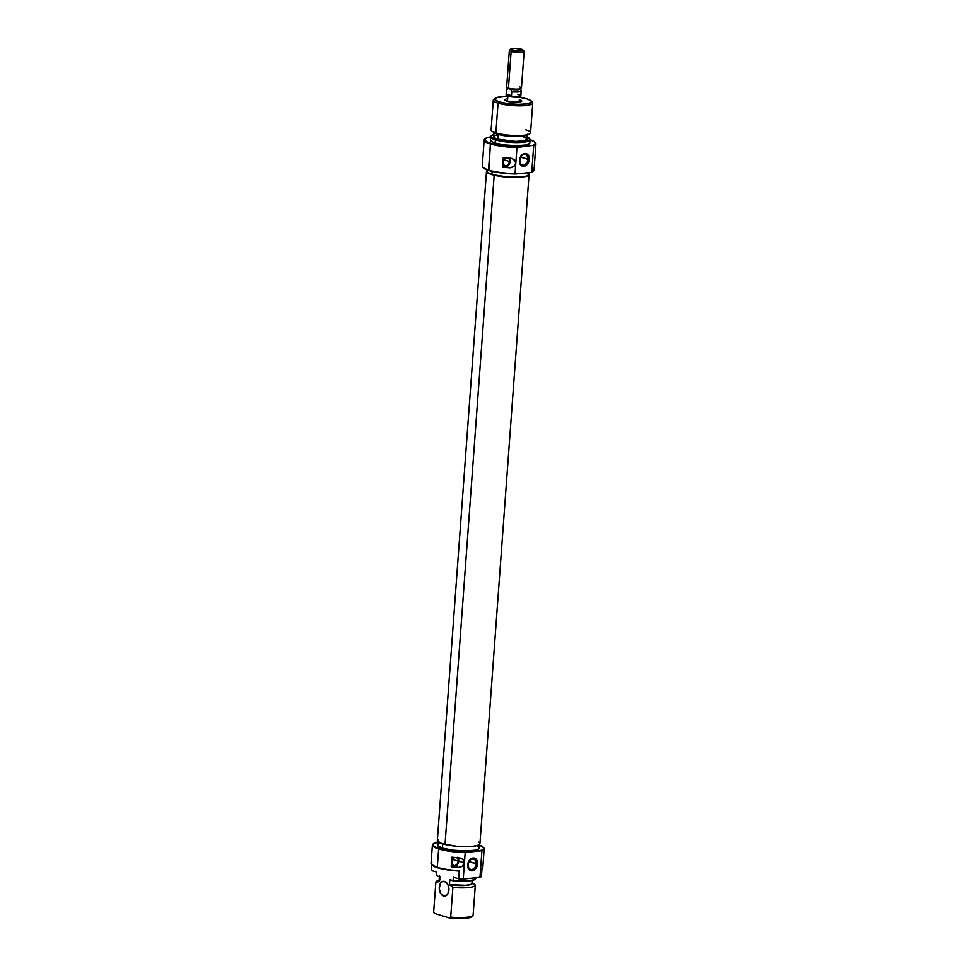 <?xml version="1.0" encoding="UTF-8"?>
<svg xmlns="http://www.w3.org/2000/svg" width="967" height="967" viewBox="0 0 967 967"><rect width="100%" height="100%" fill="white"/><g stroke="black" fill="none" stroke-linecap="round" stroke-linejoin="round"><path stroke-width="1.45" d="M433.542 843.599L433.023 844.022A25.964 5.21 4.2 0 0 438.643 848.966L437.302 867.326A25.964 5.21 -175.8 0 1 431.512 864.51L431.971 865.018A25.468 5.113 4.2 0 0 437.64 867.774L437.302 867.326A25.964 5.21 4.2 0 0 459.567 870.687L458.962 878.906A25.964 5.21 4.2 0 0 463.241 879.051L465.2 852.471L466.154 851.891A25.468 5.113 -175.8 0 1 439.054 848.446L438.643 848.966A25.964 5.21 4.2 0 0 465.2 852.471A25.964 5.21 -175.8 0 1 438.643 848.966L439.054 848.446A25.468 5.113 -175.8 0 1 433.542 843.599A25.468 5.113 -175.8 0 1 437.567 842.052M431.512 864.51A25.964 5.21 -175.8 0 1 431.862 862.238M456.557 857.499L457.911 858.901L458.285 861.198L452.483 859.421L458.285 861.198A4.327 3.179 -73 0 1 453.753 865.67A4.327 3.179 -73 0 1 451.746 861.863L452.459 859.458L454.683 857.451M460.763 858.116L463.519 859.965L464.16 863.882L462.311 866.408L458.273 867.472A25.964 5.21 -175.8 0 1 451.178 866.831L451.891 857.161A25.964 5.21 4.2 0 0 458.974 857.802L462.83 859.216L464.365 862.854L458.757 861.15A4.944 3.626 107 0 0 457.814 857.729M468.137 864.691A5.319 3.904 107 0 0 471.775 869.466A5.319 3.904 107 0 0 476.175 863.857L477.577 863.906A6.551 4.811 -73 0 1 472.15 870.82A6.551 4.811 -73 0 1 467.665 864.921L468.137 864.691A5.319 3.904 -73 0 1 473.709 859.192A5.319 3.904 -73 0 1 476.175 863.857A5.319 3.904 -73 0 1 470.603 869.357A5.319 3.904 -73 0 1 468.137 864.691L467.859 867.339L469.478 870.022L472.15 870.82L474.084 870.131L477.396 865.163L477.384 861.488L475.764 858.805L473.093 858.007L471.159 858.696L468.765 861.283L467.665 864.921A6.551 4.811 -73 0 1 473.093 858.007A6.551 4.811 -73 0 1 477.577 863.906L469.055 861.682L476.175 863.857A5.319 3.904 107 0 0 472.537 859.083A5.319 3.904 107 0 0 468.137 864.691M443.551 895.938A7.422 4.823 84.1 0 1 439.236 888.202A7.422 4.823 84.1 0 1 443.321 881.312A7.422 4.823 84.1 0 1 444.615 881.445L441.846 881.844L440.372 883.439L439.248 888.661L440.964 893.907L444.506 896.083L447.806 893.943L448.918 888.721L447.866 884.612L444.615 881.445A7.422 4.823 84.1 0 1 448.942 889.181A7.422 4.823 84.1 0 1 444.844 896.071A7.422 4.823 84.1 0 1 443.551 895.938L446.077 895.684L443.551 895.938M439.61 843.236L438.124 843.913L437.507 845.509L442.427 848.107L442.741 843.853L442.427 848.107A21.02 4.219 4.2 0 0 465.465 850.948A21.02 4.219 4.2 0 0 479.281 848.011L479.608 843.659M457.391 857.306L458.757 860.207L457.923 863.894L455.397 866.19L451.19 866.722L454.659 866.359L458.273 867.472L454.659 866.359A4.944 3.626 107 0 0 458.757 861.15L464.365 862.854L462.311 866.408L458.273 867.472L451.178 866.831L451.891 857.161L461.041 858.2M432.394 845.049L431.04 863.41A25.964 5.21 4.2 0 0 437.302 867.326L438.643 848.966A25.964 5.21 -175.8 0 1 432.394 845.049A25.964 5.21 -175.8 0 1 433.301 843.816M431.258 870.457L431.681 864.703L431.258 870.457L436.613 872.089L431.258 870.457M472.077 882.4L475.329 885.095L472.077 882.4L471.63 884.164L466.65 885.313L449.643 884.708L452.882 887.404A19.787 3.965 4.2 0 0 475.329 885.095L473.141 914.842A19.787 3.965 4.2 0 0 473.141 914.83L475.317 885.107A19.787 3.965 -175.8 0 1 475.317 885.107A19.787 3.965 -175.8 0 1 452.882 887.404L450.695 917.139A19.787 3.965 4.2 0 0 473.141 914.842A19.787 3.965 -175.8 0 1 472.972 915.302A19.787 3.965 -175.8 0 1 450.695 917.139L449.885 918.13L434.316 913.38L433.675 911.954A19.787 3.965 -175.8 0 1 433.675 911.929A19.787 3.965 4.2 0 0 433.675 911.954A19.787 3.965 4.2 0 0 433.675 911.941L435.863 882.218A19.787 3.965 -175.8 0 1 435.863 882.206A19.787 3.965 -175.8 0 1 439.103 880.308A16.814 3.372 -175.8 0 0 439.344 881.566L439.236 880.2M472.392 882.798A16.814 3.372 -175.8 0 1 449.643 884.708L464.74 885.434L470.711 884.503L472.355 883.282M439.32 880.236L439.876 876.791L436.625 875.8L439.876 876.791L439.526 881.614A16.693 3.348 4.2 0 1 439.066 880.756L439.429 875.921M436.371 875.22L436.613 872.089L436.371 875.22A19.787 3.965 4.2 0 0 436.383 875.22A19.787 3.965 4.2 0 0 436.371 875.22A19.787 3.965 -175.8 0 1 436.383 875.208L436.613 872.077M472.573 880.393L472.367 883.209A16.693 3.348 4.2 0 1 449.462 884.648L449.824 879.825L453.076 880.816L453.62 877.274L458.962 878.906L453.62 877.274L453.39 880.417A19.787 3.965 4.2 0 0 475.837 878.121A19.787 3.965 -175.8 0 1 475.667 878.568A19.787 3.965 -175.8 0 1 453.39 880.417L449.824 879.825L449.462 884.648L452.882 887.404L450.695 917.139L449.885 918.13L434.316 913.38L433.675 911.954L435.863 882.218L439.344 881.566L435.863 882.218A19.787 3.965 4.2 0 1 437.253 880.901L440.13 879.632M472.331 915.822L470.724 917.369L465.719 918.384L449.885 918.13A19.074 3.832 4.2 0 0 472.174 916.438L472.972 915.302M475.522 878.507L473.757 880.03L468.741 881.022L453.076 880.816A19.497 3.916 4.2 0 0 475.341 879.027L475.667 878.568M431.669 864.619L437.302 867.326A25.964 5.21 -175.8 0 0 459.567 870.687L450.187 870.264L437.64 867.774A25.468 5.113 4.2 0 0 459.144 871.049L458.962 878.906A25.964 5.21 4.2 0 0 463.241 879.051L479.97 877.323A25.964 5.21 4.2 0 0 481.409 876.598L482.013 868.378A25.964 5.21 4.2 0 0 482.835 867.218L484.189 848.845A25.964 5.21 -175.8 0 1 481.929 850.742L479.97 877.323A25.964 5.21 4.2 0 0 481.409 876.598L482.013 868.378A25.964 5.21 -175.8 0 0 482.207 868.233L481.687 868.668M483.464 847.491A25.964 5.21 -175.8 0 1 484.189 848.845M483.258 847.249A25.468 5.113 -175.8 0 1 481.046 850.356L481.929 850.742L479.97 877.323L463.241 879.051L465.2 852.471L481.929 850.742A25.964 5.21 4.2 0 0 483.718 847.745L483.258 847.249A25.468 5.113 -175.8 0 0 479.499 845.122L483.536 847.612L483.355 849.099L481.046 850.356L466.154 851.891L458.829 851.625L444.675 849.824L436.202 847.418L434.183 846.367L432.986 844.3L438.329 841.894M437.676 840.577L437.362 844.928A21.02 4.219 4.2 0 0 442.427 848.107L452.701 850.138L464.861 850.948L474.833 850.235L478.52 849.026L479.136 847.418M478.242 846.548L476.586 845.678M456.847 857.656A4.327 3.179 -73 0 1 458.285 861.198L457.113 864.28L454.708 865.755L452.483 864.764L451.746 861.863A4.327 3.179 -73 0 1 454.647 857.463M486.498 171.316L437.35 840.553A21.359 4.279 4.2 0 0 445.025 844.457L494.173 175.22A21.359 4.279 -175.8 0 1 486.498 171.316A21.359 4.279 -175.8 0 1 486.885 170.591M478.725 842.1L479.85 843.224M479.825 844.058L477.36 845.484L472.041 846.403L456.412 846.234L442.088 843.659L437.435 841.012L438.305 839.404M528.212 173.105L528.973 174.822L526.507 176.248L509.742 177.299L491.236 174.423L487.368 172.67L486.606 170.941L487.453 170.18M528.804 173.673A21.359 4.279 -175.8 0 1 529.082 174.447A21.359 4.279 -175.8 0 1 516.692 177.408A21.359 4.279 -175.8 0 1 494.173 175.22L445.025 844.457A21.359 4.279 4.2 0 0 467.545 846.645A21.359 4.279 4.2 0 0 479.934 843.683L529.082 174.447M506.321 98.852L504.544 100.012L506.563 101.076A8.655 1.741 -175.8 0 1 504.641 100.133M529.36 139.49L534.582 141.835L535.488 143.382L532.817 145.364L533.699 145.763L531.777 171.848L530.823 172.428A25.468 5.113 4.2 0 0 532.89 171.401L533.409 170.978A25.964 5.21 -175.8 0 1 531.777 171.848A25.964 5.21 4.2 0 0 534.038 169.95L535.96 143.865A25.964 5.21 -175.8 0 1 533.699 145.763L531.777 171.848L530.823 172.428L533.143 171.171M484.165 140.058L482.255 166.155A25.964 5.21 4.2 0 0 488.504 170.071A25.964 5.21 -175.8 0 1 482.714 167.255L483.174 167.75A25.468 5.113 4.2 0 0 488.843 170.518L490.414 143.974A25.964 5.21 4.2 0 0 516.97 147.48L517.925 146.899A25.468 5.113 -175.8 0 1 490.825 143.454L490.414 143.974L490.825 143.454A25.468 5.113 -175.8 0 1 485.313 138.607A25.468 5.113 -175.8 0 1 490.607 136.818L485.627 138.378L484.878 140.312L487.972 142.439L496.446 144.832L517.925 146.899L532.817 145.364L516.97 147.48A25.964 5.21 -175.8 0 1 490.414 143.974A25.964 5.21 -175.8 0 1 484.165 140.058A25.964 5.21 -175.8 0 1 485.083 138.825M485.313 138.607L484.793 139.03A25.964 5.21 4.2 0 0 490.414 143.974L488.504 170.071A25.964 5.21 4.2 0 0 515.048 173.576L516.97 147.48L515.048 173.576A25.964 5.21 -175.8 0 1 488.504 170.071L494.463 171.896L508.606 173.697L515.943 173.963L530.823 172.428L515.943 173.963A25.468 5.113 4.2 0 1 488.843 170.518L482.884 167.376M507.929 157.826L509.295 159.229L509.669 161.525L503.867 159.748L509.669 161.525L507.953 165.188L506.079 166.082L504.315 165.562L503.118 162.19A4.327 3.179 -73 0 1 506.031 157.79L503.843 159.785L503.118 162.19A4.327 3.179 -73 0 0 505.137 165.998A4.327 3.179 -73 0 0 509.669 161.525A4.327 3.179 -73 0 0 508.219 157.972M527.909 159.35A5.319 3.904 107 0 0 524.271 154.575A5.319 3.904 107 0 0 519.871 160.184L519.4 160.413A6.551 4.811 -73 0 1 524.827 153.499A6.551 4.811 -73 0 1 529.312 159.398L520.79 157.174L527.909 159.35A5.319 3.904 -73 0 1 522.337 164.849A5.319 3.904 -73 0 1 519.871 160.184A5.319 3.904 -73 0 1 525.444 154.684A5.319 3.904 -73 0 1 527.909 159.35L529.312 159.398L529.118 156.98L526.689 153.801L523.848 153.729L521.189 155.735L519.4 161.658L520.524 164.789L522.929 166.288L524.863 166.082L527.535 164.076L529.312 159.398A6.551 4.811 -73 0 1 523.884 166.312A6.551 4.811 -73 0 1 519.4 160.413L519.871 160.184A5.319 3.904 107 0 0 523.51 164.958A5.319 3.904 107 0 0 527.909 159.35M490.414 139.792L491.345 141.4L495.128 143.019L495.358 139.877A19.787 3.965 4.2 0 0 518.131 142.536A19.787 3.965 4.2 0 0 529.952 139.308L529.698 138.813A19.497 3.916 -175.8 0 1 518.058 141.992A19.497 3.916 -175.8 0 1 495.612 139.369L495.128 143.019A19.787 3.965 4.2 0 0 516.813 145.691A19.787 3.965 4.2 0 0 529.819 142.923L530.061 139.78A19.787 3.965 -175.8 0 1 517.043 142.548A19.787 3.965 -175.8 0 1 495.358 139.877A19.787 3.965 -175.8 0 1 490.595 136.891A19.787 3.965 -175.8 0 1 490.97 136.202A19.787 3.965 4.2 0 0 490.765 136.432A19.787 3.965 4.2 0 0 495.358 139.877L491.055 136.963L491.623 135.477L493.859 134.618A19.497 3.916 -175.8 0 0 491.091 135.972A19.497 3.916 -175.8 0 0 495.612 139.369L505.137 141.267L519.92 141.944L529.094 140.227L529.662 138.74L527.16 137.06A19.497 3.916 -175.8 0 1 529.698 138.813M493.291 100.157L491.115 129.892A19.787 3.965 4.2 0 0 495.878 132.89L498.053 103.155A19.787 3.965 4.2 0 0 521.624 105.802A19.787 3.965 4.2 0 0 532.394 102.224L531.27 100.967A18.542 3.723 -175.8 0 1 521.165 104.327A18.542 3.723 -175.8 0 1 499.081 101.849L498.053 103.155L495.878 132.89L497.993 134.328A16.814 3.372 4.2 0 0 526.302 135.368L529.179 134.099A19.787 3.965 -175.8 0 1 495.878 132.89A19.787 3.965 4.2 0 0 517.563 135.561A19.787 3.965 4.2 0 0 530.569 132.793L532.757 103.058A19.787 3.965 -175.8 0 1 519.75 105.826A19.787 3.965 -175.8 0 1 498.053 103.155A19.787 3.965 -175.8 0 1 493.291 100.157A19.787 3.965 -175.8 0 1 494.645 98.864M520.766 97.546L527.136 98.96A18.542 3.723 -175.8 0 1 531.27 100.967M525.806 129.808A19.787 3.965 -175.8 0 1 529.179 134.099M531.596 101.583A19.787 3.965 -175.8 0 1 532.757 103.058M493.762 136.432L494.548 137.785L497.739 139.151L498.09 134.353L497.739 139.151A16.693 3.348 4.2 0 0 516.027 141.412A16.693 3.348 4.2 0 0 527.003 139.079L527.366 134.244M529.795 139.055A19.787 3.965 -175.8 0 1 530.061 139.78M487.815 170.192L486.981 171.933L491.889 174.519L492.118 171.389L491.889 174.519A21.02 4.219 4.2 0 0 514.928 177.36A21.02 4.219 4.2 0 0 528.756 174.423L528.889 172.634M535.235 142.5A25.964 5.21 -175.8 0 1 535.96 143.865M510.721 167.775L509.645 167.787A25.964 5.21 -175.8 0 1 502.562 167.158L503.275 157.488A25.964 5.21 4.2 0 0 510.358 158.129L514.202 159.543L515.737 163.169L514.492 166.022L510.721 167.775M486.933 169.878L486.824 171.34A21.02 4.219 4.2 0 0 491.889 174.519L502.163 176.562L518.094 177.287L526.495 176.115L528.695 174.676L527.704 172.972M490.595 136.891L490.366 140.022A19.787 3.965 4.2 0 0 495.128 143.019L504.798 144.941L516.257 145.691L525.625 145.026L529.771 143.164M497.256 134.86L494.318 135.815M494.064 131.802L493.714 136.625A16.693 3.348 4.2 0 0 497.739 139.151L515.556 141.412L523.473 140.844L526.967 139.272M526.894 138.607L522.99 136.552M494.778 132.95L500.374 134.957L512.74 136.516L521.648 136.359L526.87 135.066M517.599 97.099A18.542 3.723 -175.8 0 1 527.136 98.96L530.69 100.483L531.56 101.982L527.68 103.735L518.88 104.351L508.146 103.65L499.081 101.849L494.753 99.565L496.603 97.558L505.959 96.458M506.563 101.076L518.735 102.115L521.721 101.136L519.654 99.734A8.655 1.741 -175.8 0 1 521.539 101.378A8.655 1.741 -175.8 0 1 515.206 102.236A8.655 1.741 -175.8 0 1 506.563 101.076M518.638 101.039A7.422 1.487 -175.8 0 1 520.319 101.873A7.422 1.487 4.2 0 0 518.638 101.039M495.878 132.89A19.787 3.965 -175.8 0 1 492.288 131.391L494.947 133.059A16.814 3.372 4.2 0 0 497.993 134.328L495.878 132.89M495.068 98.308L493.774 99.383A19.787 3.965 4.2 0 0 498.053 103.155L499.081 101.849A18.542 3.723 -175.8 0 1 495.068 98.308A18.542 3.723 -175.8 0 1 507.832 96.458M512.147 158.443L503.275 157.488L502.562 167.158L509.645 167.787L506.043 166.687L502.574 167.049L506.043 166.687A4.944 3.626 107 0 0 509.754 163.266A4.944 3.626 107 0 0 509.198 158.044M512.413 158.528L515.399 161.151L515.737 163.169L513.695 166.723L509.645 167.787L506.043 166.687L508.183 165.659L509.718 163.35L509.984 159.652L508.763 157.621M533.699 145.763A25.964 5.21 4.2 0 0 535.488 142.753L535.029 142.258A25.468 5.113 -175.8 0 1 532.817 145.364L533.699 145.763M530.061 139.707A25.468 5.113 -175.8 0 1 535.029 142.258M520.826 95.938A7.422 1.487 -175.8 0 1 520.862 96.12A7.422 1.487 -175.8 0 1 515.991 97.147A7.422 1.487 -175.8 0 1 507.856 96.144L507.47 101.33L507.856 96.144L506.333 94.669M521.177 90.838L520.56 88.71A6.588 1.318 -175.8 0 1 518.288 89.629A6.588 1.318 4.2 0 0 520.415 89.061L521.273 88.348A7.422 1.487 -175.8 0 1 518.88 88.988L518.288 89.629A6.588 1.318 -175.8 0 1 510.806 89.254L511.773 91.696A7.373 1.475 4.2 0 0 521.177 90.838A7.373 1.475 4.2 0 0 521.128 90.729A7.373 1.475 -175.8 0 1 521.189 90.958A7.373 1.475 -175.8 0 1 511.773 91.696L511.483 95.636L506.273 94.053L506.563 90.1L507.844 88.348A6.588 1.318 -175.8 0 1 507.457 87.743L506.527 89.762A7.373 1.475 4.2 0 0 506.563 90.1A7.373 1.475 -175.8 0 1 506.49 89.871L506.116 95.032A7.373 1.475 4.2 0 0 507.893 96.144L506.273 94.053L506.563 90.1L507.844 88.348A6.588 1.318 4.2 0 0 510.806 89.254A6.588 1.318 4.2 0 0 518.288 89.629L518.88 88.988A7.422 1.487 4.2 0 0 521.455 88.057L524.15 51.42A7.422 1.487 -175.8 0 1 519.267 52.46A7.422 1.487 -175.8 0 1 511.132 51.456A7.422 1.487 4.2 0 0 519.968 52.448A7.422 1.487 4.2 0 0 524.017 51.106L522.893 49.861A6.177 1.245 -175.8 0 1 519.521 50.973A6.177 1.245 -175.8 0 1 512.159 50.151L511.132 51.456L508.449 88.094A7.422 1.487 4.2 0 0 518.88 88.988A7.422 1.487 -175.8 0 1 508.449 88.094L511.132 51.456A7.422 1.487 -175.8 0 1 509.355 50.332L506.66 86.97A7.422 1.487 4.2 0 0 508.449 88.094A7.422 1.487 -175.8 0 1 506.793 87.284L507.542 88.118A6.588 1.318 4.2 0 0 507.844 88.348L510.806 89.254L511.773 91.696L511.483 95.636L507.893 96.144L510.153 96.664L507.856 96.144A7.422 1.487 -175.8 0 1 506.067 95.032A7.422 1.487 -175.8 0 1 506.128 94.863M519.666 86.933A7.422 1.487 -175.8 0 1 521.273 88.348M510.818 48.966L509.524 50.042A7.422 1.487 4.2 0 0 511.132 51.456L512.159 50.151A6.177 1.245 -175.8 0 1 510.818 48.966A6.177 1.245 -175.8 0 1 515.351 48.35A6.177 1.245 -175.8 0 1 521.515 49.184L522.772 50.417L518.759 50.985L513.03 50.381L510.685 49.136L514.915 48.35L521.515 49.184A6.177 1.245 -175.8 0 1 522.893 49.861M517.478 94.295L520.838 94.681M520.814 95.914L517.103 97.123L510.129 96.664L519.255 96.893L520.766 95.902L519.037 94.996M506.382 94.669L507.893 96.144A7.373 1.475 4.2 0 0 515.967 97.147A7.373 1.475 4.2 0 0 520.814 96.108L521.189 90.958M511.483 95.636L507.893 96.144L506.273 94.053L511.483 95.636M433.675 911.941L435.863 882.206"/></g></svg>
